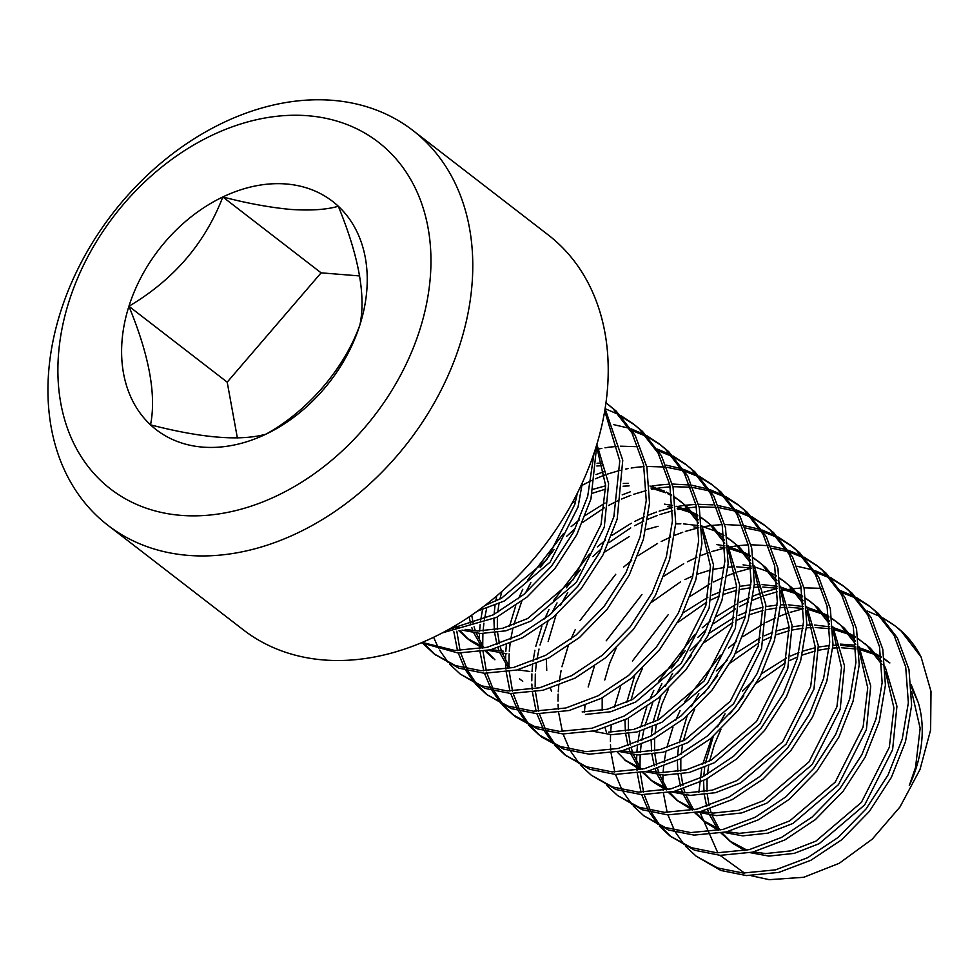 <?xml version="1.0" encoding="UTF-8"?>
<svg xmlns="http://www.w3.org/2000/svg" width="980" height="980" viewBox="0 0 980 980"><rect width="100%" height="100%" fill="white"/><g stroke="black" fill="none" stroke-linecap="round" stroke-linejoin="round"><path stroke-width="1.47" d="M107.922 525.317L243.383 629.883A249.459 186.837 -52.3 0 0 323.645 659.957A249.459 186.837 -52.3 0 0 574.207 499.249A249.459 186.837 -52.3 0 0 548.249 234.955L412.801 130.389A249.459 186.837 127.7 0 1 438.758 394.683A249.459 186.837 127.7 0 1 188.185 555.378A249.459 186.837 127.7 0 1 107.922 525.317A249.459 186.837 127.7 0 1 81.965 261.035A249.459 186.837 127.7 0 1 332.538 100.328A249.459 186.837 127.7 0 1 412.801 130.389M307.806 115.738A219.079 164.077 -52.3 0 0 69.004 301.46A219.079 164.077 -52.3 0 0 181.043 515.37A219.079 164.077 -52.3 0 0 419.844 329.648A219.079 164.077 -52.3 0 0 307.806 115.738M286.16 183.983A144.256 108.045 -52.3 0 0 222.815 196.968A144.256 108.045 -52.3 0 0 128.919 306.275A144.256 108.045 -52.3 0 0 150.528 424.855A144.256 108.045 -52.3 0 0 266.033 434.14A144.256 108.045 -52.3 0 0 359.93 324.833A144.256 108.045 -52.3 0 0 338.321 206.253A144.256 108.045 -52.3 0 0 286.16 183.983M290.705 209.438C269.892 207.478 247.254 203.326 222.815 196.968C205.004 243.285 173.705 279.716 128.919 306.275C149.266 355.654 156.469 395.185 150.528 424.855C202.223 438.158 240.725 441.245 266.033 434.14C307.696 411.012 344.151 369.007 359.93 324.833C366.005 295.85 358.803 256.319 338.321 206.253C326.585 209.696 310.709 210.761 290.705 209.438M856.03 648.968L841.404 647.743M838.77 647.768L832.78 648.074M829.264 648.429L818.594 650.206M815.409 650.953L802.155 655.093M797.769 656.845L789.77 660.508M785.397 662.786L756.634 683.06M743.808 695.874L729.88 713.942M720.937 729.353L714.408 744.506L709.606 760.958M708.675 765.539L707.413 774.298M707.045 778.806L707.033 791.326M707.278 794.388L709.104 805.572M709.973 808.904L711.235 812.971M712.068 815.287L719.455 829.448M722.015 832.902L730.798 841.881M721.035 833.098L732.415 843.18L744.947 850.603M750.325 852.686L768.933 856.091L794.18 853.384L819.207 843.658L864.691 804.899L892.596 749.761L896.933 706.298L885.271 667.123M855.944 647.033L840.705 645.257M838.12 645.208L832.963 645.318M829.509 645.551L818.41 647.045M815.323 647.682L803.11 651.063M798.884 652.57L790.627 656M786.499 657.984L761.595 673.677M753.363 680.537L742.509 691.182M725.029 713.832L717.654 726.829M713.33 736.298L705.404 763.004M704.694 767.291L703.763 776.27M703.591 780.558L704.008 791.865M704.338 794.817L706.69 806.381M707.683 809.627L708.797 812.751M709.692 814.98L717.433 828.676M729.132 840.644L747.054 850.162M753.473 851.939L765.662 853.568L790.909 850.861L815.936 841.122L861.408 802.375L889.326 747.238L893.932 708.038L885.516 671.533M829.827 628.744L815.189 627.506M812.555 627.531L806.564 627.837M803.049 628.192L792.379 629.981M789.194 630.728L775.952 634.856M771.554 636.608L763.555 640.271M759.194 642.549L730.431 662.835M717.605 675.649L703.664 693.705M694.722 709.116L688.193 724.281L683.391 740.733M682.46 745.302L681.21 754.061M680.831 758.569L680.818 771.089M681.063 774.163L682.901 785.335M683.758 788.68L685.02 792.747M685.853 795.05L693.24 809.211M695.8 812.665L704.596 821.644M694.832 812.861L706.213 822.943L718.732 830.379M724.122 832.449L742.73 835.854L767.977 833.147L793.004 823.42L838.476 784.662L866.394 729.537L870.73 686.061L859.056 646.886M829.729 626.808L814.49 625.032M811.918 624.983L806.748 625.093M803.294 625.313L792.208 626.82M789.108 627.445L776.895 630.826M772.669 632.333L764.425 635.775M760.284 637.747L735.392 653.452M727.148 660.3L716.294 670.945M698.814 693.595L691.451 706.592M687.115 716.062L679.189 742.767M678.491 747.054L677.56 756.045M677.376 760.333L677.793 771.628M678.123 774.58L680.475 786.144M681.467 789.402L682.582 792.514M683.477 794.755L691.231 808.439M702.93 820.407L720.839 829.925M727.258 831.714L739.447 833.331L764.694 830.624L789.721 820.885L835.205 782.138L863.111 727.001L867.729 687.813L859.301 651.296M803.612 608.507L788.973 607.269M786.352 607.294L780.362 607.612M776.834 607.955L766.176 609.744M762.991 610.491L749.737 614.632M745.339 616.371L737.352 620.046M732.979 622.312L704.216 642.598M691.39 655.412L677.45 673.468M668.519 688.891L661.978 704.044L657.176 720.496M656.257 725.065L654.995 733.836M654.615 738.332L654.615 750.864M654.861 753.926L656.686 765.098M657.543 768.442L658.817 772.51M659.65 774.812L667.037 788.973M669.597 792.44L678.38 801.42M676.727 800.182L692.529 810.142M697.907 812.224L716.515 815.63L741.762 812.922L766.789 803.183L812.261 764.437L840.179 709.3L844.515 665.824L832.841 626.661M803.527 606.571L788.275 604.795M785.703 604.746L780.545 604.856M777.079 605.077L765.992 606.583M762.893 607.22L750.68 610.589M746.466 612.096L738.21 615.538M734.069 617.51L709.177 633.215M700.945 640.075L690.092 650.72M672.611 673.37L665.236 686.355M660.912 695.825L652.974 722.542M652.276 726.817L651.345 735.808M651.161 740.096L651.577 751.391M651.92 754.343L654.273 765.919M655.265 769.165L656.367 772.289M657.261 774.519L665.016 788.214M668.617 792.636L676.715 800.17L694.624 809.688M701.055 811.477L713.244 813.094L738.491 810.387L763.518 800.66L808.99 761.901L836.908 706.764L841.514 667.576L833.086 631.059M777.397 588.27L762.771 587.045M760.137 587.069L754.147 587.375M750.631 587.718L739.961 589.507M736.776 590.254L723.522 594.395M719.136 596.146L711.137 599.809M706.764 602.088L678.001 622.361M642.304 668.654L635.775 683.807L630.973 700.259M628.413 718.107L628.401 730.627M628.645 733.689L630.471 744.874M631.341 748.206L632.602 752.273M633.435 754.576L640.822 768.736M643.382 772.203L652.166 781.183M642.402 772.399L653.783 782.469L666.314 789.905M671.692 791.987L690.312 795.393L715.559 792.685L740.574 782.947L786.058 744.2L813.964 689.062L818.3 645.587L806.638 606.424M777.312 586.334L762.073 584.558M759.488 584.509L754.331 584.619M750.876 584.84L739.79 586.346M736.691 586.983L724.477 590.364M720.251 591.859L711.995 595.301M707.866 597.286L682.962 612.978M634.697 675.588L626.771 702.305M624.958 719.859L625.375 731.166M625.706 734.106L628.058 745.682M629.05 748.928L630.164 752.052M631.059 754.282L638.801 767.977M650.512 779.945L668.421 789.451M674.84 791.24L687.029 792.857L712.276 790.149L737.303 780.423L782.775 741.664L810.693 686.539L815.299 647.339L806.883 610.822M751.195 568.045L736.556 566.808M733.922 566.832L727.932 567.138M724.416 567.494L713.746 569.282M710.561 570.017L697.319 574.158M692.921 575.909L684.922 579.572M680.561 581.851L651.798 602.137M616.089 648.417L609.56 663.583L604.758 680.022M602.198 697.87L602.186 710.39M605.126 727.981L606.387 732.036M617.167 751.966L625.963 760.946M642.206 769.227L624.297 759.708L640.099 769.668M645.489 771.75L664.097 775.156L689.344 772.448L714.371 762.722L759.843 723.963L787.761 668.826L792.097 625.363L780.423 586.187M648.625 771.003L660.814 772.632L686.061 769.925L711.088 760.186L756.572 721.439L784.478 666.302L789.096 627.102L780.668 590.597M619.274 751.513L637.882 754.918L663.129 752.223L688.156 742.485L733.64 703.726L761.546 648.601L765.882 605.126L754.208 565.962M622.423 750.778L634.611 752.395L659.859 749.688L684.885 739.949L730.357 701.202L758.275 646.065L762.881 606.877L754.453 570.36M593.059 731.288L611.679 734.694L636.927 731.986L661.941 722.248L707.425 683.501L735.331 628.364L739.667 584.889L728.005 545.725M698.679 525.635L683.44 523.859M680.855 523.81L675.698 523.92M658.058 526.285L645.845 529.666M629.234 536.575L604.329 552.279M567.763 592.435L560.401 605.42M556.064 614.889L548.139 641.606M546.326 659.16L546.742 670.455M550.417 688.23L551.532 691.353M629.087 485.896L623.096 486.202M605.726 489.081L592.471 493.222M575.713 500.915L572.283 502.826M501.846 591.504L499.91 599.086M498.992 603.668L497.73 612.427M497.362 616.935L497.35 629.454M497.595 632.529L499.42 643.701M500.278 647.045L501.552 651.1M502.385 653.415L509.772 667.576M628.437 483.348L623.28 483.459M605.628 485.81L593.427 489.192M576.804 496.113L575.505 496.774M496.787 595.901L495.709 601.132M495.01 605.42L494.079 614.411M493.908 618.699L494.312 629.993M494.655 632.945L497.007 644.509M497.999 647.755L499.102 650.879M499.996 653.109L507.75 666.804M602.872 465.659L596.881 465.978M471.711 615.146L473.218 623.464M474.075 626.808L475.337 630.875M476.17 633.178L483.557 647.339M486.117 650.793L494.912 659.773M602.222 463.111L597.065 463.221M469.102 616.922L470.792 624.272M471.784 627.531L472.899 630.655M473.793 632.884L481.535 646.58M485.137 651.002L493.246 658.536M517.575 669.842L529.764 671.459M456.08 625.191L457.354 627.102M459.914 630.569L468.697 639.548M470.302 640.834L482.822 648.27M488.224 650.352L506.832 653.758M458.934 630.765L467.031 638.298L484.941 647.817M491.36 649.605L503.561 651.222M453.654 626.624L456.607 628.045M462.009 630.115L480.617 633.521L505.864 630.814L530.891 621.087L576.375 582.328L604.28 527.191L608.617 483.728L596.955 444.553M454.634 626.049L458.738 627.592M465.157 629.368L477.346 630.998L502.593 628.29L527.62 618.552L573.092 579.805L601.01 524.668L605.615 485.468L597.2 448.95M911.719 691.758L920.147 728.275L915.528 767.475L909.305 785.543A119.45 89.462 -52.3 0 0 918.272 702.611L911.473 687.36M889.865 662.933L884.487 659.356M881.302 657.543L877.272 655.51M875.324 654.628L860.673 649.875M888.235 661.647L884.426 658.891M881.216 656.833L875.899 653.905M873.989 652.974L859.607 647.878M881.731 661.439L870.338 648.197L865.316 643.946M863.649 642.696L858.284 639.132M855.087 637.306L851.057 635.273M849.109 634.403L834.458 629.65M881.988 664.599L867.055 645.661L858.223 638.654M855.001 636.596L849.685 633.668M847.774 632.749L833.392 627.641M855.516 641.202L844.123 627.96L832.008 618.417M837.435 622.471L832.069 618.895M828.884 617.069L824.842 615.036M822.906 614.166L808.255 609.413M855.785 644.362L840.852 625.436L835.83 621.185M828.786 616.371L823.47 613.431M821.571 612.512L807.189 607.404M829.313 620.977L817.92 607.723L805.793 598.192M811.232 602.235L805.854 598.658M802.669 596.832L798.639 594.811M796.691 593.929L782.04 589.176M829.57 624.125L814.637 605.199L809.615 600.948M802.583 596.134L797.267 593.194M795.356 592.275L780.974 587.179M803.098 600.74L791.705 587.498L779.59 577.955M785.017 581.998L779.651 578.433M803.355 603.901L788.435 584.962L783.4 580.711M776.368 575.897L771.052 572.969M769.141 572.038L754.759 566.942M751.096 566.109L743.048 564.835M776.883 580.503L765.49 567.261L753.375 557.718M758.802 561.76L753.436 558.196M750.251 556.37L746.209 554.337M744.273 553.467L729.622 548.714M724.98 547.808L720.116 547.134M777.152 583.663L762.22 564.725L757.197 560.487M750.166 555.66L744.837 552.732M742.938 551.813L728.557 546.705M724.894 545.872L716.833 544.598M750.68 560.278L739.288 547.024L727.16 537.493M732.599 541.536L727.221 537.959M698.764 527.571L693.901 526.897M750.937 563.427L736.005 544.5L730.982 540.25M723.951 535.435L718.634 532.495M716.723 531.577L702.342 526.468M724.465 540.041L713.073 526.787L700.957 517.256M706.384 521.299L701.019 517.722M697.833 515.909L693.791 513.875M691.843 512.993L677.192 508.24M672.562 507.334L667.698 506.66M608.396 732.158L633.644 729.451L658.67 719.724L704.142 680.965L732.06 625.84L736.666 586.64L728.25 550.123M724.722 543.19L709.802 524.263L704.767 520.013M697.736 515.198L692.419 512.258M690.508 511.34L676.127 506.244M672.476 505.398L664.416 504.137M585.464 714.457L610.712 711.75L635.738 702.011L681.21 663.264L709.128 608.127L713.465 564.664L701.79 525.488M698.25 519.804L686.858 506.562L678.552 499.776M680.169 501.062L674.804 497.497M671.619 495.672L667.576 493.638M665.641 492.769L650.99 488.016M582.181 711.933L607.429 709.226L632.455 699.487L677.939 660.74L705.845 605.603L710.463 566.403L702.035 529.886M698.52 522.965L683.587 504.026L674.742 497.019M671.533 494.961L666.204 492.034M664.305 491.103L649.924 486.007M477.407 611.116L504.688 600.85L550.16 562.091L578.065 506.966L582.414 482.577M484.953 605.481L501.405 598.315L546.877 559.568L574.795 504.43L577.416 493.014M853.972 645.085L840.35 644.105M711.848 737.56L702.685 764.229M701.705 768.492L698.85 792.538M700.259 812.959L717.85 852.857M719.994 855.332L744.604 873.119M751.231 875.728L769.214 879.673L803.747 877.284L839.211 863.307L872.261 839.137L899.971 806.969L920 769.508L930.62 729.929L931 691.427L921.09 657.029L901.294 631.181L894.973 625.84L882.796 617.878M803.612 608.654L790.186 612.329M787.577 613.211L779.467 616.261M775.596 617.902L766.017 622.471M762.354 624.407L742.742 636.731M736.531 641.361L728.422 648.037M720.582 655.216L684.824 701.533M680.047 710.672L675.759 720.129M673.003 727.087L666.792 747.679M665.959 751.464L664.097 762.305M663.619 766.311L663.092 772.706M662.97 775.094L662.848 781.991M662.921 785.201L663.019 787.369M663.08 788.373L663.227 790.492M663.509 793.518L667.184 812.457M667.931 814.882L674.387 830.232M675.477 832.216L684.163 844.687M685.547 846.291L696.192 856.214L717.593 867.949L743.171 873.045L775.584 869.848L807.692 857.684L838.304 837.312L866.124 808.867L888.064 774.935L902.213 739.214L908.35 702.832L905.704 666.939L894.079 635.322L875.079 610.957L868.77 605.615L856.581 597.641M696.204 856.226L720.876 870.473L746.442 875.581L778.867 872.384L810.962 860.22L841.575 839.836L869.395 811.391L891.335 777.459L905.483 741.738L911.633 705.367L908.975 669.463L897.349 637.845L878.362 613.48L868.758 605.603M422.221 642.427L454.843 650.475L487.268 647.278L519.376 635.114L549.976 614.742L577.796 586.297L599.736 552.365L613.884 516.632L619.777 460.833L604.709 410.902M421.302 642.819L458.126 653.011L490.539 649.814L522.646 637.649L553.259 617.265L581.079 588.821L603.019 554.888L617.167 519.167L622.766 460.245L605.064 408.709M423.446 643.946L434.091 653.88L455.492 665.604L481.058 670.712L513.483 667.515L545.578 655.351L576.191 634.967L604.011 606.522L625.951 572.602L640.099 536.869L646.249 500.498L643.591 464.594L631.965 432.976L612.978 408.611L605.959 402.731M423.066 642.072L423.985 643.248M425.332 644.889L435.757 655.13M434.091 653.88L458.763 668.139L484.341 673.248L516.754 670.038L548.861 657.886L579.474 637.502L607.282 609.058L629.221 575.125L643.382 539.404L649.52 503.034L646.874 467.129L635.248 435.512L616.249 411.147L606.645 403.27M433.601 637.294L438.489 648.135M439.579 650.108L448.264 662.59M449.661 664.183L460.306 674.117L481.707 685.841L507.273 690.949L539.686 687.752L571.793 675.588L602.406 655.204L630.226 626.759L652.166 592.827L666.314 557.106L672.452 520.735L669.806 484.831L658.18 453.213L639.193 428.848L632.872 423.507L620.695 415.532M460.306 674.117L484.978 688.377L510.543 693.473L542.969 690.275L575.076 678.111L605.677 657.739L633.497 629.295L655.436 595.362L669.585 559.629L675.735 523.259L673.089 487.354L661.451 455.749L642.464 431.384L632.86 423.495M453.409 626.771L453.544 628.633M453.826 631.659L457.501 650.585M458.248 653.011L464.704 668.36M465.794 670.345L474.479 682.827M475.863 684.42L486.509 694.342L507.91 706.078L533.475 711.186L565.901 707.977L598.008 695.825L628.609 675.441L656.429 646.996L678.368 613.063L692.517 577.343L698.667 540.972L696.02 505.068L684.383 473.45L665.395 449.085L659.075 443.744L646.898 435.769M637.772 446.709L620.512 446.194M617.792 446.341L609.585 447.137M608.874 447.223L604.979 447.811M601.867 448.35L599.233 448.877M456.484 624.946L456.521 625.865M456.815 631.157L460.086 650.622M460.772 653.121L466.933 668.862M467.975 670.896L476.403 683.709M477.762 685.351L488.175 695.592M486.521 694.355L511.193 708.601L536.758 713.71L569.172 710.512L601.279 698.348L631.892 677.964L659.712 649.52L681.651 615.599L695.8 579.866L701.95 543.496L699.291 507.591L687.666 475.974L668.679 451.609L659.087 443.744M604.096 471.576L595.999 474.626M482.479 609.83L480.629 620.671M480.139 624.677L479.612 631.071M479.49 633.46L479.379 640.357M479.453 643.566L479.551 645.734M479.6 646.727L479.759 648.858M480.029 651.884L483.716 670.822M484.451 673.248L490.919 688.597M492.009 690.582L500.694 703.052M502.079 704.657L512.724 714.579L534.125 726.315L559.69 731.411L592.104 728.214L624.211 716.049L654.824 695.678L682.644 667.233L704.583 633.301L718.732 597.567L724.882 561.197L722.223 525.292L710.598 493.687L691.611 469.322L685.289 463.969L673.113 456.006M664.575 467.007L646.727 466.431M643.995 466.578L635.787 467.362M635.089 467.46L631.181 468.036M628.082 468.587L625.448 469.102M620.23 470.29L607.38 474.1M604.648 475.067L595.399 478.804M591.369 480.629L582.157 485.296M487.954 603.141L487.587 604.538M486.595 608.568L484.524 619.017M483.899 623.207L483.067 631.047M482.883 633.595L482.724 646.102M483.03 651.394L486.301 670.859M486.987 673.358L493.136 689.099M494.19 691.133L502.618 703.946M503.965 705.588L514.39 715.829M515.995 717.115L537.395 728.838L562.961 733.947L595.387 730.737L627.494 718.585L658.095 698.201L685.914 669.757L707.854 635.824L722.015 600.103L728.152 563.733L725.506 527.828L713.869 496.211L694.881 471.846L685.277 463.969M689.908 485.002L672.341 484.047M669.659 484.132L659.197 485.014M658.719 485.076L651.014 486.288M630.312 491.813L622.202 494.863M605.101 502.997L585.476 515.321M579.278 519.964L571.156 526.64M563.329 533.818L527.559 580.123M522.781 589.262L518.494 598.719M515.737 605.689L509.527 626.269M506.354 644.914L505.827 651.296M505.705 653.697L505.582 660.581M505.656 663.803L505.754 665.971M505.815 666.964L505.962 669.095M506.244 672.121L509.919 691.059M510.666 693.485L517.121 708.834M518.212 710.806L526.897 723.289M528.293 724.882L538.939 734.816L560.34 746.539L585.905 751.648L618.319 748.451L650.426 736.286L681.039 715.902L708.859 687.458L730.798 653.538L744.947 617.804L751.084 581.434L748.438 545.529L736.813 513.912L717.813 489.547L711.505 484.206L699.316 476.243M690.79 487.244L672.929 486.668M670.21 486.815L662.002 487.599M661.292 487.697L657.396 488.273M654.297 488.824L651.651 489.339M646.433 490.527L633.582 494.337M630.863 495.304L621.602 499.028M617.584 500.866L608.372 505.533M604.525 507.677L582.549 522.499M575.444 528.293L566.599 536.342M554.153 549.474L540.201 567.555M530.841 582.659L525.415 593.121M521.764 601.255L513.802 624.774M512.81 628.805L510.727 639.254M510.115 643.431L509.282 651.284M509.098 653.832L508.939 666.327M509.245 671.631L512.503 691.096M513.202 693.583L519.351 709.336M520.404 711.358L528.832 724.171M530.18 725.825L540.593 736.066M542.21 737.34L563.61 749.075L589.176 754.183L621.602 750.974L653.697 738.81L684.31 718.438L712.129 689.994L734.069 656.061L748.218 620.34L754.367 583.97L751.721 548.065L740.084 516.448L721.096 492.083L711.492 484.206M713.122 504.884L698.544 504.284M695.874 504.369L685.4 505.251M684.934 505.3L677.229 506.525M672.562 507.481L659.136 511.168M656.514 512.038L648.417 515.1M644.534 516.742L634.954 521.299M631.304 523.234L611.692 535.558M605.481 540.201L597.371 546.877M589.531 554.043L553.774 600.36M548.996 609.499L544.696 618.956M541.952 625.926L535.741 646.506M534.909 650.291L533.047 661.145M532.569 665.138L532.03 671.533M531.907 673.934L531.797 680.818M531.87 684.04L531.969 686.208M532.03 687.201L532.177 689.332M532.459 692.358L536.134 711.296M536.881 713.722L543.337 729.071M544.427 731.043L553.112 743.526M554.496 745.119L565.142 755.053L586.542 766.777L612.108 771.885L644.534 768.675L676.641 756.523L707.242 736.139L735.061 707.695L757.001 673.762L771.15 638.041L777.299 601.671L774.653 565.766L763.016 534.149L744.028 509.784L737.707 504.443L725.531 496.468M716.405 507.407L699.144 506.893M696.425 507.04L688.205 507.836M687.507 507.922L683.611 508.51M680.5 509.049L677.866 509.576M672.648 510.764L659.797 514.574M657.078 515.541L647.817 519.265M643.799 521.091L634.587 525.758M630.74 527.914L608.764 542.724M601.659 548.53L592.814 556.579M580.368 569.711L566.416 587.792M557.044 602.896L551.63 613.358M547.979 621.491L540.005 645.011M539.012 649.03L536.942 659.491M536.317 663.668L535.484 671.52M535.313 674.069L535.154 686.564M535.448 691.856L538.718 711.333M539.404 713.82L545.566 729.573M546.607 731.595L555.035 744.408M556.395 746.05L566.808 756.291M565.154 755.053L589.825 769.312L615.391 774.408L647.805 771.211L679.912 759.047L710.524 738.675L738.344 710.231L760.284 676.298L774.433 640.565L780.57 604.195L777.924 568.29L766.299 536.685L747.311 512.32L737.707 504.443M742.326 525.464L724.759 524.521M722.076 524.606L711.615 525.476M711.149 525.537L703.432 526.762M698.777 527.718L685.351 531.393M682.729 532.275L674.62 535.325M670.749 536.966L661.169 541.536M657.519 543.471L637.894 555.795M631.696 560.438L623.586 567.101M615.746 574.28L579.989 620.597M575.199 629.736L570.911 639.193M568.155 646.151L561.944 666.743M561.111 670.528L559.262 681.37M558.772 685.375L558.245 691.77M558.122 694.159L558.012 701.055M558.086 704.265L558.184 706.433M558.233 707.438L558.38 709.569M558.661 712.583L562.349 731.521M563.084 733.947L569.552 749.296M570.642 751.28L579.327 763.763M580.711 765.356L591.357 775.278L612.757 787.014L638.323 792.122L670.736 788.912L702.844 776.748L733.457 756.376L761.276 727.932L783.216 693.999L797.365 658.278L803.514 621.908L800.856 586.003L789.231 554.386L770.243 530.021L763.922 524.68L751.746 516.705M591.357 775.29L616.028 789.537L641.594 794.645L674.02 791.448L706.127 779.284L736.727 758.9L764.547 730.455L786.487 696.535L800.636 660.802L806.785 624.432L804.139 588.527L792.502 556.91L773.514 532.544L763.91 524.668M768.541 545.701L750.974 544.758M748.291 544.831L737.83 545.713M737.352 545.774L729.647 546.987M724.98 547.955L711.554 551.63M708.944 552.512L700.835 555.562M696.964 557.204L687.384 561.773M683.734 563.696L664.109 576.032M641.949 594.517L606.191 640.834M594.37 666.388L588.159 686.968M584.987 705.612L584.46 712.007M606.914 785.592L617.559 795.515L638.972 807.251L664.538 812.346L696.952 809.149L729.059 796.985L759.672 776.613L787.491 748.169L809.431 714.236L823.58 678.503L829.717 642.133L827.071 606.228L815.446 574.623L796.446 550.258L790.137 544.904L777.948 536.942M617.572 795.515L642.243 809.774L667.809 814.882L700.235 811.673L732.33 799.521L762.942 779.137L790.762 750.692L812.702 716.76L826.851 681.039L833 644.668L830.342 608.764L818.717 577.147L799.729 552.781L793.408 547.44M751.195 568.18L737.769 571.867M735.147 572.737L727.05 575.799M723.167 577.441L713.587 581.998M709.937 583.933L690.312 596.257M668.164 614.754L632.406 661.059M620.585 686.625L614.374 707.205M611.202 725.849L610.663 732.232M610.54 734.633L610.43 741.517M610.503 744.739L610.601 746.907M610.663 747.899L610.81 750.031M611.079 753.057L614.766 771.995M615.501 774.42L621.969 789.77M623.06 791.742L631.745 804.225M633.129 805.817L643.774 815.752L665.175 827.475L690.741 832.584L723.167 829.386L755.274 817.222L785.874 796.838L813.694 768.394L835.634 734.473L849.783 698.74L855.932 662.37L853.286 626.465L841.649 594.848L822.661 570.483L816.34 565.142L804.164 557.167M643.787 815.752L668.458 830.011L694.024 835.107L726.437 831.91L758.545 819.745L789.157 799.374L816.977 770.929L838.917 736.997L853.066 701.276L859.203 664.893L856.557 629.001L844.932 597.384L825.944 573.018L819.623 567.677M777.41 588.417L763.984 592.104M761.362 592.974L753.253 596.024M749.382 597.678L739.802 602.235M736.152 604.17L716.527 616.494M710.329 621.136L702.219 627.812M694.379 634.979L658.621 681.296M653.832 690.435L649.544 699.892M646.788 706.862L640.577 727.442M639.744 731.227L637.894 742.081M637.404 746.074L636.878 752.469M636.755 754.857L636.645 761.754M636.718 764.976L636.816 767.132M636.865 768.136L637.012 770.268M637.294 773.293L640.981 792.22M641.716 794.658L648.184 810.007M649.274 811.979L657.96 824.462M659.344 826.054L669.989 835.977L691.39 847.712L716.956 852.821L749.369 849.611L781.477 837.459L812.089 817.075L839.909 788.63L861.849 754.698L875.998 718.977L882.147 682.607L879.489 646.702L867.864 615.085L848.876 590.72L842.555 585.379L830.379 577.404M821.24 588.343L803.992 587.829M801.26 587.976L793.053 588.772M792.355 588.858L788.447 589.446M785.348 589.985L782.714 590.511M777.495 591.7L764.633 595.509M761.913 596.477L752.652 600.201M748.634 602.026L739.422 606.694M735.588 608.85L713.599 623.66M706.507 629.466L697.65 637.514M685.216 650.647L671.263 668.728M661.892 683.832L656.465 694.293M652.815 702.427L644.852 725.935M643.86 729.965L641.79 740.414M641.165 744.604L640.332 752.456M640.148 754.992L639.989 767.499M640.295 772.791L643.566 792.269M644.252 794.755L650.402 810.497M651.455 812.53L659.883 825.344M661.231 826.985L671.643 837.226M669.989 835.989L694.661 850.248L720.227 855.344L752.652 852.147L784.76 839.983L815.36 819.598L843.18 791.154L865.12 757.234L879.268 721.501L885.418 685.13L882.772 649.226L871.134 617.608L852.147 593.243L845.838 587.902M448.865 629.368L493.161 614.889L523.773 594.505L551.593 566.06L573.533 532.128L587.682 496.407L594.027 453.189M442.556 632.798L496.444 617.412L527.044 597.028L554.864 568.584L576.804 534.663L590.952 498.93L596.918 444.099M608.274 404.544L605.934 402.878M618.833 414.552L605.077 408.685M634.489 424.781L622.116 417.076M645.048 434.777L631.255 428.909M629.16 428.236L613.627 424.634M660.692 445.018L648.319 437.313M646.445 436.357L632.443 430.759M671.263 455.014L657.47 449.146M686.907 465.255L674.534 457.538M672.648 456.594L658.658 450.996M697.466 475.251L683.673 469.383M681.59 468.697L666.045 465.108M713.122 485.48L700.749 477.774M698.863 476.819L684.861 471.233M682.742 470.584L666.976 467.301M723.681 495.476L709.888 489.62M707.793 488.934L692.26 485.333M739.324 505.717L726.952 498.012M725.077 497.056L711.076 491.458M708.957 490.821L693.179 487.526M749.896 515.713L736.103 509.845M734.008 509.171L718.475 505.57M765.539 525.954L753.167 518.249M751.28 517.293L737.291 511.695M735.159 511.058L719.394 507.763M776.099 535.95L762.305 530.082M760.223 529.396L744.678 525.807M791.754 546.179L779.382 538.473M777.495 537.53L763.494 531.932M761.374 531.283L745.609 528M802.314 556.187L788.52 550.319M786.426 549.633L770.893 546.044M817.957 566.416L805.585 558.71M803.71 557.755L789.709 552.169M787.589 551.52L771.811 548.237M828.517 576.412L814.735 570.544M812.641 569.87L797.108 566.269M844.172 586.653L831.8 578.947M829.913 577.992L815.923 572.394M854.732 596.649L840.938 590.781M870.387 606.89L858.014 599.184M856.128 598.229L842.126 592.63M880.947 616.885L867.153 611.018M921.09 657.029A151.912 113.778 -52.3 0 0 896.333 626.882L894.973 625.84M895.659 626.379A151.912 113.778 -52.3 0 0 883.629 618.76M918.272 702.611L911.278 684.812M359.721 275.944L321.109 272.844L227.201 382.151L237.368 437.925M227.201 382.151L128.919 306.275M321.109 272.844L222.815 196.968M522.732 681.308L519.461 678.773M470.314 640.834L467.031 638.311M512.724 714.579L516.007 717.115M538.939 734.816L542.222 737.352M790.125 544.904L793.396 547.428M816.34 565.129L819.611 567.665M842.543 585.366L845.826 587.902"/></g></svg>
